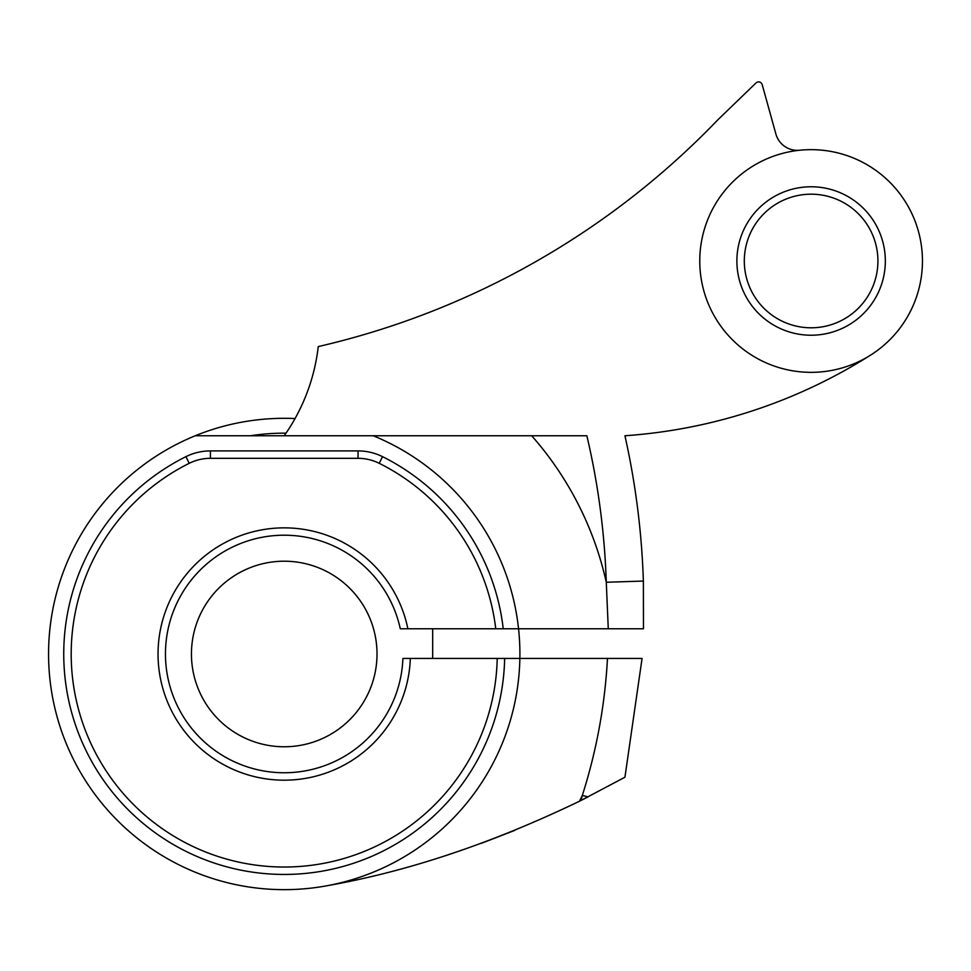 <?xml version="1.0" encoding="UTF-8"?>
<svg xmlns="http://www.w3.org/2000/svg" width="971" height="971" viewBox="0 0 971 971"><rect width="100%" height="100%" fill="white"/><g stroke="black" fill="none" stroke-linecap="round" stroke-linejoin="round"><path stroke-width="1.46" d="M191.445 653.993A92.791 92.791 0 0 1 284.224 561.202A92.791 92.791 0 0 1 377.015 653.993A92.791 92.791 0 0 1 284.224 746.772A92.791 92.791 0 0 1 191.445 653.993M870.744 355.022A527.241 527.241 0 0 1 624.936 435.761A782.395 782.395 0 0 1 643.372 581.059L643.47 628.759L518.55 628.759A235.674 235.674 0 0 0 373.204 435.761L195.244 435.761A235.674 235.674 0 0 0 311.606 888.064A235.674 235.674 0 0 0 518.55 628.759L495.756 628.759A213.037 213.037 0 0 0 379.224 463.313A47.506 47.506 0 0 0 358.044 458.324L210.416 458.324A47.506 47.506 0 0 0 189.224 463.313A213.037 213.037 0 0 0 282.003 867.018A213.037 213.037 0 0 0 497.213 658.447L504.641 658.447A220.453 220.453 0 0 1 282.003 874.434A220.453 220.453 0 0 1 185.91 456.661A54.934 54.934 0 0 1 210.416 450.908L358.044 450.908A54.934 54.934 0 0 1 382.538 456.661A220.453 220.453 0 0 1 503.233 628.759M195.244 435.761A235.674 235.674 0 0 1 295.05 418.562M432.617 658.447A148.454 148.454 0 0 0 432.678 653.993L432.678 628.759M286.02 433.163A220.83 220.83 0 0 0 250.445 435.761M407.869 628.759L400.283 628.759A118.765 118.765 0 0 0 165.458 653.993A118.765 118.765 0 0 0 282.003 772.734A118.765 118.765 0 0 0 402.904 658.447L410.332 658.447A126.194 126.194 0 0 1 282.003 780.162A126.194 126.194 0 0 1 158.042 653.993A126.194 126.194 0 0 1 407.869 628.759L495.756 628.759M587.625 797.142L578.364 801.779M514.836 830.351L480.815 843.483M504.641 658.447L642.062 658.447L624.936 777.213L580.986 800.468A745.279 745.279 0 0 0 582.333 795.395C596.546 750.838 604.921 705.189 607.482 658.447M373.204 435.761L531.695 435.761A329.946 329.946 0 0 1 606.28 582.26A745.279 745.279 0 0 0 586.86 435.761L531.695 435.761M448.117 854.771L453.311 853.06M482.793 842.767L514.654 830.436M588.086 796.9L582.333 795.395A329.946 329.946 0 0 1 579.505 801.209A977.591 977.591 0 0 0 580.986 800.468M579.505 801.209C492.479 843.107 408.706 871.205 328.21 885.528M497.213 658.447L410.332 658.447M608.271 628.759L606.28 582.26L643.372 581.059M744.308 260.993A66.805 66.805 0 0 0 811.113 327.797A66.805 66.805 0 0 0 877.918 260.993A66.805 66.805 0 0 0 811.113 194.188A66.805 66.805 0 0 0 744.308 260.993A66.805 66.805 0 0 1 811.113 194.188A66.805 66.805 0 0 1 877.918 260.993M699.763 260.993A111.337 111.337 0 0 0 811.113 372.342A111.337 111.337 0 0 0 922.45 260.993A111.337 111.337 0 0 0 811.113 149.655A111.337 111.337 0 0 0 699.763 260.993M577.235 236.341L564.576 244.437M284.224 435.761A192.998 192.998 0 0 0 318.257 346.586A804.607 804.607 0 0 0 717.812 119.846L756.033 82.936A3.714 3.714 0 0 1 762.186 84.611L775.902 134.047A22.272 22.272 0 0 0 799.655 150.238M624.936 435.761L629.317 435.433M185.91 456.661L189.224 463.313M210.416 450.908L210.416 458.324M358.044 450.908L358.044 458.324M382.538 456.661L379.224 463.313M885.334 260.993A74.233 74.233 0 0 1 811.113 335.226A74.233 74.233 0 0 1 736.88 260.993A74.233 74.233 0 0 1 811.113 186.772A74.233 74.233 0 0 1 885.334 260.993"/></g></svg>
